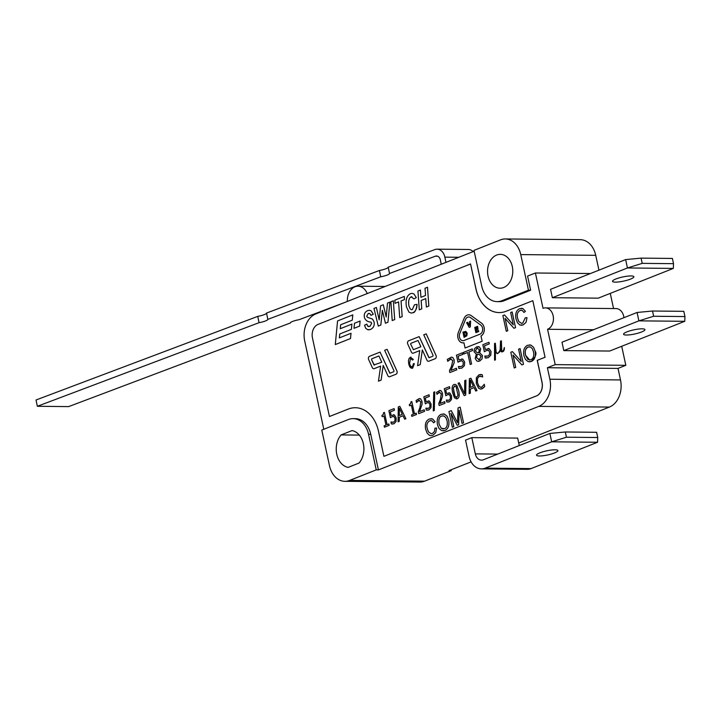 <?xml version="1.0" encoding="UTF-8"?>
<svg xmlns="http://www.w3.org/2000/svg" width="721" height="721" viewBox="0 0 721 721"><rect width="100%" height="100%" fill="white"/><g stroke="black" fill="none" stroke-linecap="round" stroke-linejoin="round"><path stroke-width="1.08" d="M637.076 312.472L561.992 342.223L563.804 350.604L638.887 320.854L653.65 316.258L684.95 316.564L684.752 321.305L638.887 320.854L637.076 312.472L652.514 311.021L683.814 311.328L684.95 316.564M684.752 321.305L609.66 351.046L563.804 350.604M626.441 335.022A10.923 2.118 -12.2 0 1 623.584 334.229A10.923 2.118 -12.2 0 1 633.813 329.858A10.923 2.118 -12.2 0 1 644.935 329.614A10.923 2.118 -12.2 0 1 638.382 333.066A10.923 2.118 -12.2 0 1 626.441 335.022M653.65 316.258L652.514 311.021M518.732 442.991L609.38 407.077A21.846 16.286 -89.4 0 0 620.493 379.94L618.005 368.413L625.819 365.322L555.206 364.628L547.392 367.728L549.88 379.246A21.846 16.286 90.6 0 1 538.767 406.392L378.426 469.912L376.245 469.885L349.649 480.42A21.846 16.286 90.6 0 1 344.908 481.322A21.846 16.286 90.6 0 1 329.479 465.676L321.782 430.067L348.378 419.532A21.846 16.286 -89.4 0 1 353.119 418.631L355.3 418.649A21.846 16.286 90.6 0 1 370.729 434.303L378.426 469.912M625.819 365.322L621.709 346.278M593.527 329.731L547.563 329.281L555.206 364.628M473.156 251.593A10.923 8.138 -89.4 0 0 468.425 249.484L437.115 249.178A10.923 8.138 90.6 0 1 444.866 257.136L458.808 257.28M441.243 264.237L440.369 259.966A5.462 4.074 -89.4 0 0 436.493 255.991A5.462 4.074 -89.4 0 0 435.367 256.189L389.511 273.484A8.192 1.514 -11.6 0 1 380.733 276.792L379.435 270.483A8.192 1.514 168.4 0 0 388.213 267.176L389.511 273.484M259.046 322.684L257.757 316.375A8.192 1.514 168.4 0 0 266.527 313.067L267.824 319.376A8.192 1.514 -11.6 0 1 259.046 322.684L37.348 406.293L68.648 406.599L290.356 322.99A8.192 1.514 -11.6 0 1 299.134 319.682L344.169 302.694M445.939 262.372L444.866 257.136M388.213 267.176L434.853 249.583A10.923 8.138 90.6 0 1 437.115 249.178M257.757 316.375L36.05 399.984L37.348 406.293M380.733 276.792L267.824 319.376M379.435 270.483L266.527 313.067M347.36 301.432A14.195 10.581 90.6 0 1 355.111 286.742A14.195 10.581 90.6 0 1 358.058 286.21A14.195 10.581 90.6 0 1 367.223 293.564M323.792 429.265L304.722 341.06A21.846 16.286 90.6 0 1 315.834 313.923L474.166 251.196M497.111 301.63A21.846 16.286 -89.4 0 1 481.682 285.985L473.985 250.376L500.581 239.841A21.846 16.286 90.6 0 1 505.322 238.948A21.846 16.286 90.6 0 1 520.751 254.594L528.448 290.202L530.629 290.221L504.042 300.756A21.846 16.286 90.6 0 1 499.302 301.657L497.111 301.63A21.846 16.286 -89.4 0 0 501.852 300.738L528.448 290.202M673.315 268.41L627.45 267.969L642.213 263.363L673.513 263.67L673.315 268.41L598.223 298.161L552.367 297.71L550.556 289.337L625.639 259.587L627.45 267.969L552.367 297.71M615.364 282.136A10.923 2.118 167.8 0 0 627.306 280.181A10.923 2.118 167.8 0 0 633.867 276.729A10.923 2.118 167.8 0 0 622.746 276.972A10.923 2.118 167.8 0 0 612.517 281.343A10.923 2.118 167.8 0 0 615.364 282.136M673.513 263.67L672.387 258.433L641.077 258.127L625.639 259.587M641.077 258.127L642.213 263.363M590.454 273.529L535.397 272.989L543.039 308.336A10.923 8.138 90.6 0 1 545.409 307.885A10.923 8.138 90.6 0 1 553.377 317.276A10.923 8.138 90.6 0 1 547.563 329.281M613.553 308.552L610.272 293.393M481.403 468.875L527.267 469.317A17.475 13.023 -89.4 0 0 531.062 468.605L597.538 442.261L551.682 441.82L485.197 468.154A17.475 13.023 90.6 0 1 481.403 468.875A17.475 13.023 90.6 0 1 469.065 456.357L465.55 440.125L471.813 437.638L475.319 453.879A8.742 6.516 -89.4 0 0 481.493 460.133A8.742 6.516 -89.4 0 0 483.385 459.773L549.871 433.438L551.682 441.82L566.445 437.214L597.745 437.521L597.538 442.261M555.062 449.787A10.923 2.118 -12.2 0 1 557.91 450.58A10.923 2.118 -12.2 0 1 547.681 454.951A10.923 2.118 -12.2 0 1 536.559 455.194A10.923 2.118 -12.2 0 1 543.12 451.743A10.923 2.118 -12.2 0 1 555.062 449.787M597.745 437.521L596.609 432.285L565.309 431.978L549.871 433.438M566.445 437.214L565.309 431.978M519.282 445.551L517.669 438.089L471.813 437.638M378.48 431.203A32.769 24.424 -89.4 0 0 355.336 407.735A32.769 24.424 -89.4 0 0 348.225 409.077L329.452 416.513L312.463 337.96A10.923 8.138 90.6 0 1 318.024 324.396L470.543 263.967L475.977 289.103A32.769 24.424 -89.4 0 0 499.121 312.572A32.769 24.424 -89.4 0 0 506.232 311.229L532.828 300.693L545.049 357.246L537.226 360.347L541.985 382.346A10.923 8.138 90.6 0 1 536.433 395.91L383.914 456.339L378.48 431.203M411.898 367.07L410.258 365.664L409.537 363.42L410.582 358.499L412.619 360.067L413.331 359.437L410.348 357.31L409.05 358.499L408.456 360.752L408.726 363.745C409.456 367.16 410.772 368.629 412.673 368.143L414.35 363.681L413.484 363.636L412.349 366.98L411.24 366.881L410.24 365.664L409.519 363.42L410.591 358.499M412.682 368.143L411.835 368.314L412.682 368.143L414.341 363.681L413.484 363.636M411.024 357.174L410.339 357.31L413.313 359.437L412.619 360.067M412.845 353.245L412.827 353.245A2.181 1.631 -89.4 0 0 413.304 353.155L419.739 350.604L417.567 365.682L420.217 364.637L422.335 349.964L427.003 360.257A2.181 1.631 -89.4 0 0 428.373 361.302A2.181 1.631 -89.4 0 0 428.391 361.302A2.181 1.631 -89.4 0 0 428.869 361.212L435.096 358.743A2.181 1.631 -89.4 0 0 436.034 355.507L426.21 333.841L423.759 334.796L433.105 355.399L432.87 356.21L429.067 357.715L419.171 336.626L408.681 340.772A2.181 1.631 -89.4 0 0 407.744 344.016L411.457 352.209A2.181 1.631 -89.4 0 0 412.827 353.245A2.181 1.631 -89.4 0 0 412.845 353.245A2.181 1.631 -89.4 0 0 413.313 353.155L419.739 350.613M359.626 326.108L360.103 321.025L354.498 323.251L354.011 328.325L359.626 326.108L360.103 321.025M339.357 337.888L339.78 333.967L351.397 329.362L351.902 324.099L340.276 328.704L340.673 324.765L352.29 320.16L352.794 314.897L337.563 320.926L335.283 344.566L350.496 338.546L351.019 333.273L339.339 337.897L339.762 333.967L351.379 329.362L351.893 324.099M335.283 344.566L350.505 338.546L351.001 333.273M378.471 381.175L381.094 380.129L383.221 365.43L387.898 375.749A2.181 1.631 -89.4 0 0 389.268 376.795L389.286 376.795A2.181 1.631 -89.4 0 0 389.286 376.795A2.181 1.631 -89.4 0 0 389.755 376.704L395.991 374.235A2.181 1.631 -89.4 0 0 396.929 371L387.105 349.334L384.654 350.289L393.999 370.891L393.765 371.703L389.962 373.208L380.057 352.118L369.576 356.264A2.181 1.631 -89.4 0 0 368.638 359.509L372.351 367.701A2.181 1.631 -89.4 0 0 373.721 368.737A2.181 1.631 -89.4 0 0 374.199 368.647L380.634 366.106L378.462 381.175L381.112 380.129L383.23 365.457M373.721 368.737L373.739 368.737A2.181 1.631 -89.4 0 0 373.739 368.737A2.181 1.631 -89.4 0 0 374.208 368.647L380.634 366.097M372.559 319.106L367.377 317.303L366.71 316.204L368.206 313.563L369.9 313.626L370.945 315.347L373.289 314.248L371.171 310.832L369.404 310.273L367.575 310.652C364.835 311.995 363.79 314.293 364.447 317.555C365.43 320.367 367.611 321.89 370.982 322.125L371.712 323.278L369.9 326.379L367.719 326.216L366.854 324.135L364.538 325.234L365.655 328.226L367.71 329.74L370.558 329.461C373.559 327.911 374.731 325.387 374.073 321.89L372.559 319.106L367.395 317.303L366.719 316.204L368.197 313.563L369.089 313.374M386.213 316.934L383.284 304.758L380.607 305.821L379.183 319.908L376.389 307.488L373.974 308.444L378.282 326.063L380.832 325.063L382.373 310.363M378.3 326.063L380.814 325.063L382.355 310.318L385.447 323.224L387.952 322.242L389.89 302.144L387.483 303.09L386.204 316.979L383.266 304.758M379.183 319.863L376.389 307.488M394.693 319.574L393.333 300.774L390.872 301.748L392.215 320.548L394.693 319.574L393.333 300.774M399.722 317.582L402.165 316.6L401.047 300.945L404.517 299.575L404.292 296.439L394.856 300.17L395.081 303.307L398.587 301.919L399.704 317.582L402.183 316.6L401.047 300.945L404.508 299.575L404.274 296.439M395.081 303.307L398.587 301.928M411.673 309.742L410.357 309.12L408.951 306.083C408.167 301.171 408.888 298.088 411.132 296.836L411.907 296.682L411.123 296.836L413.998 298.891L416.296 297.62L413.971 293.961L412.079 293.339L410.474 293.663C406.689 295.61 405.355 300.035 406.473 306.912L408.951 312.139L411.222 313.067L412.827 312.743C414.773 312.869 416.188 310.075 417.071 304.37L414.458 304.794L412.304 309.606L411.664 309.742L410.339 309.12L408.933 306.083C408.149 301.171 408.879 298.088 411.123 296.836L411.132 296.836M428.842 306.037L427.499 287.246L425.02 288.22L425.543 295.484L420.929 297.313L420.415 290.049L417.937 291.023L419.289 309.823L421.758 308.849L421.154 300.45L425.769 298.629L426.372 307.02L428.842 306.037L427.481 287.246M450.967 370.405L454.167 362.78L454.158 359.833L452.68 357.445L451.436 357.111L447.308 359.391L447.723 361.311L451.166 358.815L450.301 358.995L452.77 360.464L451.544 366.241L449.462 370.621L449.877 372.55L456.772 369.819L456.429 368.242L450.949 370.405L454.149 362.78L454.14 359.833L452.662 357.445L451.427 357.111M449.877 372.55L456.781 369.819L456.438 368.242M458.898 359.86L458.123 356.246L462.927 354.335L462.567 352.74L456.447 355.165L457.961 362.176L460.025 361.005L462.161 360.842L463.252 362.546L463.125 365.006L461.557 366.52L458.421 366.52L458.844 368.44L459.628 368.521M458.853 368.44L461.936 368.089L464.396 365.682L464.657 362.005L462.801 359.166L458.889 359.869L458.105 356.246L462.909 354.335L462.567 352.74M460.16 366.773L458.529 366.475M472.606 350.514L472.246 348.901L463.621 352.317L463.963 353.93L467.605 352.497L470.2 364.493L471.552 363.961L468.956 351.956L472.606 350.514L472.246 348.901M470.2 364.493L471.57 363.961L468.956 351.956L472.588 350.514M479.717 352.866L480.718 348.982L479.267 346.855L476.617 346.837L474.436 348.811L474.048 351.749L476.32 354.182L475.193 358.436L476.806 360.969L478.212 361.374L479.708 361.068L482.034 358.878L482.43 355.543L479.708 352.866L480.7 348.982L479.258 346.846L478.05 346.54M484.377 351.722L486.405 350.55L488.541 350.388L489.649 352.082L489.523 354.552L487.946 356.066L484.818 356.057L485.233 357.986L488.324 357.634L490.794 355.219L491.046 351.551L489.189 348.712L485.287 349.406L484.512 345.783L489.316 343.881L488.955 342.286L482.845 344.701L484.359 351.722L486.414 350.55L488.559 350.388M488.162 348.486L489.18 348.712L491.037 351.551L490.776 355.219L488.315 357.634L486.026 358.058M502.384 351.37L501.483 349.568L501.383 340.862L500.545 341.096L500.122 349.946L498.454 352.93L497.436 353.335L496.138 352.38L495.345 343.25L494.534 343.475L494.57 360.158L495.399 359.932L495.372 349.73M494.579 360.158L495.381 359.932L495.354 349.523L495.904 352.596L497.427 353.714L499.572 352.037L500.653 349.036L500.987 351.388L501.789 351.983L503.546 351.289L504.376 349.297L504.33 347.522L503.366 350.983L501.762 350.938L501.374 340.862M497.436 353.714L499.59 352.037L500.653 349.09M513.316 324.829L504.493 314.969L502.888 315.6L506.286 331.309L507.782 330.714L505.124 318.403M506.286 331.309L507.773 330.714L505.106 318.385L513.938 328.271L515.542 327.64L512.144 311.932L510.648 312.517L513.316 324.856L504.484 314.969M521.571 323.359L518.75 321.494L517.561 318.168C516.642 314.536 517.498 311.941 520.12 310.409L522.247 310.418L523.969 312.445L525.411 311.346L523.004 308.642L519.778 308.606C516.353 310.138 515.082 313.545 515.966 318.817L517.489 322.774L519.949 325.054L523.275 324.865L526.078 322.296L526.997 317.691L525.312 317.772L522.743 323.134L521.571 323.359L518.769 321.494L517.57 318.168C516.66 314.536 517.516 311.941 520.138 310.409L521.265 310.174M521.472 308.264L522.995 308.642L525.393 311.346L523.969 312.445M514.226 367.962L515.695 367.377L513.046 355.065L521.869 364.925L523.473 364.294L520.075 348.585L518.579 349.18L521.238 361.509L512.424 351.623L510.81 352.254L514.208 367.962L515.713 367.377L513.028 355.038M529.457 361.852L531.278 361.491C534.676 359.896 535.964 356.453 535.126 351.172L533.54 347.234L530.926 345.125L527.754 345.242C524.266 346.801 522.995 350.325 523.942 355.804L525.456 359.455L528.069 361.591L531.269 361.491C535.685 356.931 536.974 353.488 535.135 351.172L533.531 347.234L530.908 345.125L529.556 344.89M387.069 424.669L384.419 412.403L383.509 412.763L383.239 414.521L381.914 415.458L382.184 416.702L383.978 415.999M382.193 416.702L383.978 415.99L385.951 425.12L384.158 425.823L384.455 427.22L389.133 425.372L388.835 423.975L387.06 424.678L384.41 412.403M391.152 415.449L390.367 411.835L394.432 410.222L394.099 408.618L388.898 410.673L390.412 417.684L392.152 416.648L393.981 416.603L394.973 418.342L394.937 420.767L393.63 422.182L390.944 422.001L391.359 423.93L393.999 423.75L396.045 421.506L396.171 417.892L394.486 414.981L391.142 415.458L390.358 411.835L394.45 410.222L394.09 408.618M392.332 424.056L394.008 423.75L396.054 421.506L396.153 417.892L394.468 414.981L393.468 414.701M404.67 419.207L405.905 418.721L399.804 406.356L398.28 406.959L398.073 421.821L399.254 421.361L399.281 417.243L403.021 415.765L404.67 419.207L405.896 418.721L399.804 406.356M414.458 413.827L411.799 401.561L410.889 401.912L410.628 403.67L409.294 404.607L409.564 405.851L411.358 405.148L413.331 414.269L411.538 414.981L411.835 416.368L416.504 414.521L416.215 413.133L414.44 413.827L411.79 401.561M411.835 416.368L416.513 414.521L416.197 413.133M421.992 401.327L420.64 398.884L419.424 398.479L416.089 400.506L416.504 402.426L419.298 400.155L418.64 400.29L420.812 401.876L419.937 407.509L418.279 411.727L418.694 413.656L424.534 411.34L424.191 409.762L419.559 411.601L422.091 404.238L421.992 401.327L420.631 398.884L419.424 398.479M418.694 413.656L424.552 411.34L424.191 409.762M426.084 401.615L425.3 398.001L429.355 396.379L429.031 394.784L423.822 396.838L425.345 403.85L427.075 402.805L428.905 402.769L429.896 404.508L429.869 406.932L428.553 408.347L425.868 408.167L426.282 410.087L428.941 409.916L430.987 407.662L431.095 404.048L429.41 401.146L426.066 401.624L425.282 398.001L429.374 396.379L429.013 394.784M434.294 410.492L434.772 391.845L433.736 392.251L433.276 410.889L434.294 410.492L434.754 391.845M440.035 403.481L442.55 396.126L442.451 393.215L441.117 390.773L439.891 390.367L436.565 392.395L436.98 394.315L439.783 392.044L439.116 392.179L441.288 393.765L440.414 399.398L438.756 403.616L439.17 405.535L445.01 403.228L444.668 401.651L440.035 403.481L442.568 396.126L442.469 393.215L441.108 390.773L439.891 390.367M439.17 405.535L445.028 403.228L444.686 401.651M449.85 388.268L449.489 386.672L444.298 388.727L445.821 395.739L447.543 394.693L449.381 394.657L450.373 396.397L450.346 398.821L449.03 400.236L446.344 400.056L446.759 401.976L449.417 401.804L451.463 399.551L451.571 395.937L449.886 393.035L446.542 393.513L445.758 389.881L449.85 388.268L449.489 386.672M446.56 393.504L445.758 389.881L449.832 388.268M445.821 395.739L447.552 394.693L449.372 394.657L448.642 394.459M457.195 398.722C459.223 398.001 459.701 395.243 458.637 390.44L456.772 385.393L455.014 384.347L454.104 384.527C452.076 385.275 451.589 388.033 452.653 392.81L454.527 397.884L457.177 398.722C459.205 398.001 459.683 395.243 458.619 390.44L456.754 385.393L454.996 384.347M465.712 395.027L465.91 380.165L464.73 380.634L464.612 393.711L459.304 382.788L458.078 383.266L464.171 395.64L465.712 395.027L465.901 380.165M464.612 393.684L459.304 382.788M475.743 391.052L476.978 390.566L470.867 378.201L469.344 378.804L469.146 393.666L470.317 393.206L470.344 389.088L474.085 387.61L475.743 391.052L476.96 390.566L470.867 378.201M477.464 378.489L479.285 376.281L482.673 376.894L482.205 374.749L479.014 374.713L476.338 377.75L476.302 383.455L478.636 388.304L480.646 389.106L483.647 387.727L484.728 386.42L484.269 384.302L481.655 387.276L479.294 386.78L477.518 382.986L477.446 378.489L479.267 376.281L480.375 376.074M431.23 433.727L428.418 431.852L427.229 428.535C426.309 424.894 427.165 422.308 429.788 420.767L430.915 420.541M430.861 435.655L432.924 435.232L435.736 432.654L436.647 428.049L434.961 428.139L434.384 431.618L432.393 433.501L431.221 433.727L428.4 431.852L427.211 428.535C426.291 424.894 427.147 422.308 429.77 420.767L431.897 420.776L433.618 422.803L435.06 421.713L432.663 419L429.428 418.973C426.003 420.505 424.732 423.903 425.615 429.175L427.147 433.141L429.599 435.412L430.861 435.655L432.906 435.232L435.718 432.654L436.629 428.049M443.036 430.861L444.83 430.509C448.246 428.914 449.525 425.471 448.687 420.19L447.11 416.251L444.487 414.142L441.315 414.26C437.827 415.819 436.556 419.343 437.503 424.813L439.026 428.472L441.631 430.608L444.848 430.509C448.255 428.914 449.543 425.471 448.705 420.19L447.092 416.251L444.478 414.142L443.127 413.899M458.628 424.759L459.196 410.258L462.044 423.407L463.549 422.812L460.151 407.104L458.051 407.924L457.52 422.74L451.283 410.619L448.931 411.538L452.328 427.247L453.833 426.661L450.931 413.286L457.231 425.309L458.628 424.759L459.214 410.312M452.328 427.247L453.824 426.661L450.958 413.331M482.151 341.24L481.006 336.004A7.102 5.29 -89.4 0 0 484.296 329.812A7.102 5.29 -89.4 0 0 481.574 323.197L471.246 315.645A7.102 5.29 -89.4 0 0 468.776 314.789A7.102 5.29 -89.4 0 0 468.767 314.789L468.758 314.789A7.102 5.29 -89.4 0 0 464.054 318.493L458.367 332.39A7.102 5.29 -89.4 0 0 462.927 342.881A7.102 5.29 -89.4 0 0 462.945 342.881A7.102 5.29 -89.4 0 0 463.936 342.763L465.072 348L482.151 341.24L481.015 336.004A7.102 5.29 -89.4 0 0 484.314 329.812A7.102 5.29 -89.4 0 0 481.583 323.197L471.255 315.645A7.102 5.29 -89.4 0 0 468.758 314.789M410.907 343.313L418.036 340.483L420.875 346.747L413.403 349.685L410.673 344.115L410.889 343.313L418.036 340.483M371.802 358.806L378.931 355.976L381.769 362.239L373.965 364.916L371.567 359.608L371.784 358.806L378.931 355.976M478.618 359.86L479.42 359.698L476.554 357.742L477.266 354.263L479.177 354.435L481.051 356.264L479.42 359.698L476.563 357.742L477.284 354.263M478.78 352.758L476.932 352.542L475.382 350.992L476.914 348.18L477.735 348.009L476.896 348.18L479.357 349.523L478.663 352.749M528.16 347.026L530.413 346.972L532.314 348.631L533.513 351.785C534.243 355.994 533.36 358.634 530.872 359.707L529.611 359.959L525.555 355.192C524.618 351.307 525.483 348.585 528.16 347.026L529.385 346.783M399.281 415.539L399.353 408.221L402.327 414.332L399.281 415.539L399.371 408.248M453.851 392.35L453.293 388.051L454.969 385.933L456.186 386.889L457.988 395.198L456.853 397.208L455.068 396.325L453.275 388.051L454.437 386.041M470.344 387.384L470.416 380.066L473.391 386.177L470.344 387.384L470.434 380.093M441.73 416.035L443.974 415.99L445.875 417.648L447.083 420.803C447.768 425.066 446.885 427.706 444.433 428.725L441.234 428.229L439.125 424.209C438.386 419.559 439.251 416.837 441.73 416.035L442.946 415.801M462.954 340.7A4.912 3.668 90.6 0 1 459.791 333.435L465.478 319.538A4.912 3.668 90.6 0 1 468.74 316.97A4.912 3.668 90.6 0 1 470.452 317.564L480.781 325.117A4.912 3.668 90.6 0 1 482.655 329.948A4.912 3.668 90.6 0 1 480.033 334.147L464.018 340.492A4.912 3.668 90.6 0 1 462.954 340.7A4.912 3.668 90.6 0 1 459.8 333.435L465.496 319.538A4.912 3.668 90.6 0 1 468.74 316.97M476.68 331.263L476.401 329.966L478.104 329.299L477.888 328.28L476.175 328.956L475.995 328.055L477.825 327.334L477.608 326.316L474.76 327.433L475.896 332.669L478.726 331.552L478.519 330.542L476.68 331.263L476.401 329.966L478.095 329.299L477.87 328.28M475.896 332.669L478.735 331.552L478.501 330.542M469.191 327.379L470.299 326.928L470.615 321.124L469.56 321.539L469.416 325.586L467.686 322.287L466.613 322.702L469.173 327.379L470.317 326.928L470.597 321.124M465.874 331.408L462.945 332.12L464.072 337.356L466.811 335.824L467.217 333.282L465.856 331.408L467.208 333.282L466.802 335.824L464.072 337.356M464.883 335.968L464.18 332.696L465.27 332.453L466.163 333.679L465.937 335.328L464.874 335.977L464.162 332.696L465.261 332.453L464.414 332.597M355.372 407.735A32.769 24.424 -89.4 0 0 348.297 409.077L329.452 416.513M499.157 312.572A32.769 24.424 -89.4 0 1 476.049 289.103L470.543 263.967M545.049 357.246L532.828 300.693M545.121 357.246L537.226 360.347M537.307 360.347L542.057 382.346A10.923 8.138 90.6 0 1 536.505 395.91L383.914 456.339M457.222 425.309L458.619 424.759M443.172 428.977L441.216 428.229L439.107 424.209C438.368 419.559 439.233 416.837 441.712 416.035M480.646 389.106L482.052 388.817L484.71 386.42L484.26 384.302M477.518 382.986L479.276 386.78L481.655 387.276L480.799 387.438M477.5 382.986L477.446 378.489M470.344 389.088L474.085 387.61M464.18 395.64L465.694 395.027M455.068 396.325L456.303 397.325M455.059 396.325L453.833 392.341M456.285 398.902L457.177 398.722M451.463 399.551L451.553 395.937L449.877 393.035L448.85 392.747M447.75 402.111L449.399 401.804L451.445 399.551M433.294 410.889L434.285 410.492M427.274 410.222L428.923 409.916L430.969 407.662L431.077 404.048L429.401 401.146L428.391 400.867M419.559 411.601L422.073 404.238L421.974 401.327M399.281 417.243L403.021 415.756M384.455 427.22L389.124 425.372L388.817 423.975M529.611 359.959L527.655 359.211L525.546 355.192C524.807 350.541 525.672 347.819 528.151 347.026M521.238 361.509L512.406 351.623M521.211 325.297L523.257 324.865L526.069 322.296L526.979 317.691M504.376 349.297L504.33 347.522M501.789 351.983L503.537 351.289L504.358 349.297M497.436 353.335L496.12 352.38L495.66 350.262L495.336 343.25M485.287 349.406L484.503 345.783L489.307 343.881L488.955 342.286M478.762 352.749L476.914 352.542L475.373 350.992L476.896 348.18M478.23 361.374L479.69 361.068L482.025 358.878L482.421 355.543L479.708 352.866M464.396 365.682L464.639 362.005L462.783 359.166L461.755 358.941M458.844 368.44L461.918 368.089L464.378 365.682M419.298 309.823L421.749 308.849L421.145 300.45L425.769 298.62M426.381 307.02L428.833 306.037M411.231 313.067L412.809 312.743C415.467 311.625 416.882 308.84 417.062 304.37M385.447 323.224L387.943 322.242L389.881 302.144M368.746 326.631L367.71 326.216L366.836 324.135M368.62 329.858L370.54 329.461C373.541 327.911 374.713 325.387 374.055 321.89L372.541 319.106M374.298 365.177L371.549 359.608L371.784 358.806M389.268 376.795A2.181 1.631 -89.4 0 0 389.746 376.704L395.973 374.235A2.181 1.631 -89.4 0 0 396.91 371L387.087 349.334M352.29 320.16L352.776 314.897M354.02 328.325L359.608 326.108M413.403 349.685L410.655 344.115L410.889 343.313M428.391 361.302L428.373 361.302A2.181 1.631 -89.4 0 0 428.851 361.212L435.078 358.743A2.181 1.631 -89.4 0 0 436.016 355.507L426.192 333.841M428.95 357.733L419.153 336.626M505.322 238.948L580.297 239.678A21.846 16.286 90.6 0 1 595.726 255.324L598.935 270.168M623.953 317.673A10.923 8.138 -89.4 0 0 616.022 308.579L545.409 307.885M618.005 368.413L547.392 367.728M341.105 434.916L352.028 430.59A18.566 13.843 90.6 0 1 363.366 443.721A18.566 13.843 90.6 0 1 359.04 463.053L348.126 467.379A18.566 13.843 90.6 0 1 336.779 454.257A18.566 13.843 90.6 0 1 341.105 434.916L359.319 435.096M488.036 276.08A16.925 12.617 90.6 0 1 500.32 254.351A16.925 12.617 90.6 0 1 512.775 271.402A16.925 12.617 90.6 0 1 499.995 288.211A16.925 12.617 90.6 0 1 488.036 276.08M476.175 328.956L475.986 328.055L477.807 327.334L477.59 326.316M462.945 342.881L462.927 342.881A7.102 5.29 -89.4 0 0 463.936 342.763M465.081 348L482.133 341.24M469.416 325.586L467.668 322.287M462.044 423.407L463.531 422.812L460.133 407.104M457.52 422.74L451.265 410.619M433.636 422.803L435.042 421.713L432.645 419L431.113 418.631M482.583 376.93L482.187 374.749L480.519 374.433M469.155 393.666L470.299 393.206L470.335 389.088M448.038 400.416L446.425 400.02M436.989 394.315L439.116 392.179M425.354 403.85L427.066 402.805L428.896 402.769L428.166 402.57M427.553 408.528L425.949 408.131M416.513 402.426L418.658 400.29M409.582 405.851L411.358 405.148M398.091 421.821L399.236 421.361L399.263 417.243M390.431 417.684L392.134 416.648L393.963 416.603L393.242 416.405M392.63 422.362L391.025 421.974M521.878 364.925L523.455 364.294L520.057 348.585M513.956 328.271L515.533 327.64L512.135 311.932M487.82 350.226L488.541 350.388M486.54 356.318L484.918 356.021M463.982 353.93L467.605 352.497M457.979 362.176L461.422 360.689M447.732 361.311L450.301 358.995M420.929 297.313L420.397 290.049M414.007 298.891L416.287 297.62L413.953 293.961L412.079 293.339M392.233 320.548L394.675 319.574M370.964 315.347L373.271 314.248L371.162 310.832L369.404 310.273M389.845 373.226L380.048 352.118M340.276 328.704L340.654 324.765L352.272 320.16M417.567 365.682L420.199 364.637L422.326 349.937M530.629 290.221L527.574 276.08L535.397 272.989M451.049 469.804L451.229 470.624L449.039 470.597L471.101 461.864M451.229 470.624L424.633 481.159A21.846 16.286 90.6 0 1 419.892 482.052L344.908 481.322M376.245 469.885L368.548 434.276A21.846 16.286 -89.4 0 0 353.119 418.631M435.367 256.189L437.629 256.216M531.062 468.605L485.197 468.154M497.724 454.095L475.319 453.879M595.726 255.324L520.751 254.594M424.633 481.159L349.649 480.42M609.38 407.077L538.767 406.392M620.493 379.94L549.88 379.246M368.548 434.276L370.729 434.303M501.852 300.738L504.042 300.756M358.058 286.21L385.113 286.471"/></g></svg>
